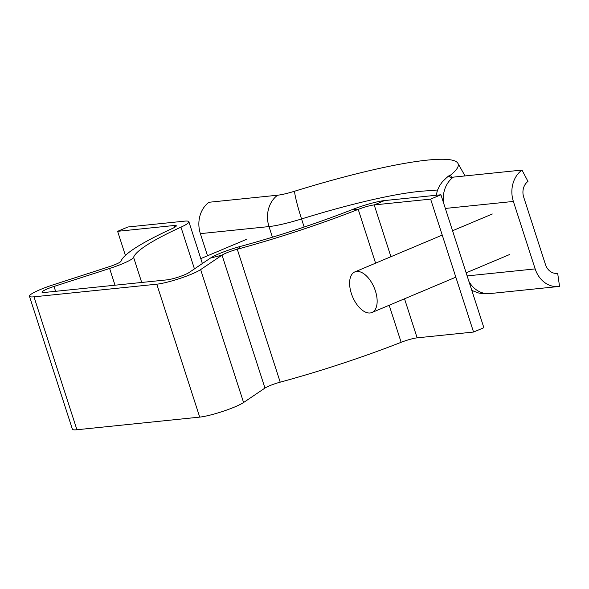 <?xml version="1.0" encoding="UTF-8"?>
<svg xmlns="http://www.w3.org/2000/svg" width="589" height="589" viewBox="0 0 589 589"><rect width="100%" height="100%" fill="white"/><g stroke="black" fill="none" stroke-linecap="round" stroke-linejoin="round"><path stroke-width="0.88" d="M174.624 227.347L174.035 225.513A13.216 1.796 162.1 0 1 176.295 225.793A13.216 1.796 162.1 0 1 172.341 228.503A171.833 23.317 -17.9 0 0 121.017 261.199A13.216 1.796 162.1 0 1 115.672 264.328A13.216 1.796 162.1 0 1 109.024 266.773L53.452 284.737A26.439 3.586 -17.9 0 0 29.45 296.26A26.439 3.586 -17.9 0 0 33.985 296.819L156.777 284.192A26.439 3.586 -17.9 0 0 180.116 278.383A26.439 3.586 -17.9 0 0 200.643 269.593L222.031 255.147A13.216 1.796 162.1 0 1 237.279 249.243A171.833 23.317 -17.9 0 0 358.215 209.382A13.216 1.796 162.1 0 1 374.206 204.92L430.618 199.119L440.933 194.775L384.514 200.577L374.206 204.92L390.927 256.701M125.398 255.412L117.616 231.322L127.931 226.979L184.342 221.169A26.439 3.586 162.1 0 1 188.878 221.736A26.439 3.586 162.1 0 1 180.963 227.148A158.61 21.528 -17.9 0 0 133.593 257.327A26.439 3.586 162.1 0 1 122.895 263.585A26.439 3.586 162.1 0 1 109.606 268.474L54.026 286.438A13.216 1.796 -17.9 0 0 42.025 292.196A13.216 1.796 -17.9 0 0 44.293 292.483L167.085 279.849A13.216 1.796 -17.9 0 0 178.762 276.948A13.216 1.796 -17.9 0 0 189.025 272.552L210.406 258.1A26.439 3.586 162.1 0 1 240.908 246.29A158.61 21.528 -17.9 0 0 352.539 209.493A26.439 3.586 162.1 0 1 384.514 200.577M430.618 199.119L473.549 332.041L417.137 337.843A13.216 1.796 -17.9 0 0 401.146 342.305A171.833 23.317 162.1 0 1 280.209 382.165A13.216 1.796 -17.9 0 0 264.962 388.07L243.581 402.515A26.439 3.586 162.1 0 1 223.054 411.306A26.439 3.586 162.1 0 1 199.708 417.115L76.916 429.749A26.439 3.586 162.1 0 1 72.381 429.182L29.45 296.26M473.549 332.041L483.863 327.698L440.933 194.775M174.035 225.513L117.616 231.322M451.535 177.245L450.416 175.205A179.763 24.399 162.1 0 0 457.896 163.308A179.763 24.399 162.1 0 0 294.537 191.248A22.912 3.107 162.1 0 1 277.61 195.209L208.985 202.27A26.439 22.087 84.1 0 0 200.37 233.642L207.519 255.781M457.896 163.308L464.353 174.69A182.406 24.753 162.1 0 1 464.773 175.956M513.372 201.438L535.165 268.908A26.439 22.087 84.1 0 0 558.49 286.519A26.439 22.087 84.1 0 0 559.55 286.379L557.665 273.303A13.216 11.044 -95.9 0 1 557.142 273.37A13.216 11.044 -95.9 0 1 545.473 264.564L523.687 197.094A13.216 11.044 -95.9 0 1 527.987 181.412L521.987 170.074A26.439 22.087 84.1 0 0 513.372 201.438L445.343 208.44M556.605 273.406L557.665 273.303M448.568 175.978L446.705 177.598A26.439 24.613 -128.3 0 1 450.416 175.205A22.912 3.107 -17.9 0 0 449.466 176.722A22.912 3.107 -17.9 0 0 453.353 177.134L521.987 170.074M356.669 271.441A22.029 11.728 67.2 0 1 374.84 289.309A22.029 11.728 67.2 0 1 371.931 312.516A22.029 11.728 67.2 0 1 370.091 312.98A22.029 11.728 67.2 0 1 351.92 295.118A22.029 11.728 67.2 0 1 354.828 271.912A22.029 11.728 67.2 0 1 356.669 271.441M115.01 285.201L109.606 268.474M76.916 429.749L33.985 296.819M199.708 417.115L156.777 284.192M243.581 402.515L200.643 269.593M417.137 337.843L404.525 298.785M401.146 342.305L389.182 305.249M375.591 263.165L358.215 209.382L352.539 209.493M280.209 382.165L237.279 249.243L240.908 246.29M264.962 388.07L222.031 255.147L210.406 258.1M55.602 291.312L54.026 286.438M141.706 282.455L133.593 257.327M194.444 268.886L180.963 227.148M277.61 195.209A26.439 22.087 84.1 0 0 268.996 226.581L272.427 237.198M294.537 191.248A26.439 2.282 72.8 0 0 301.553 218.953A44.057 5.978 162.1 0 1 268.996 226.581L200.37 233.642M437.229 190.976A158.61 21.528 162.1 0 0 301.553 218.953L304.16 227.037M467.136 275.91L535.165 268.908M468.918 281.432A26.439 22.087 84.1 0 0 489.864 293.58L558.49 286.519M453.353 177.134A26.439 22.087 84.1 0 0 443.451 202.579M202.373 263.526L188.878 221.736M489.864 293.58L483.061 293.697L478.334 292.932L471.826 290.421M446.705 177.598L442.457 181.684L439.711 185.513L437.517 190.151L436.206 195.261M200.79 258.615L246.732 239.267M371.931 312.516L455.827 277.176M466.142 272.832L509.426 254.603M354.828 271.912L442.236 235.092M452.551 230.748L492.323 213.998"/></g></svg>
